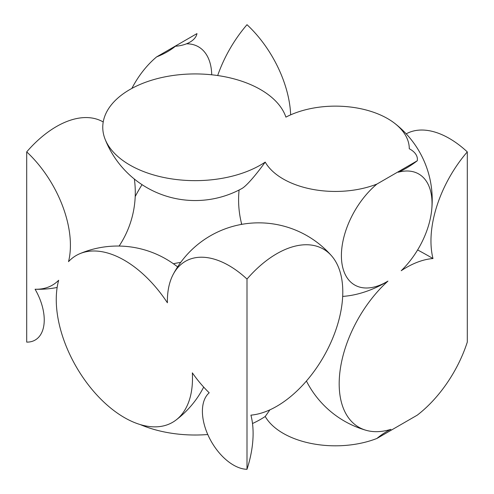 <?xml version="1.0" encoding="UTF-8"?>
<svg xmlns="http://www.w3.org/2000/svg" width="494" height="494" viewBox="0 0 494 494"><rect width="100%" height="100%" fill="white"/><g stroke="black" fill="none" stroke-linecap="round" stroke-linejoin="round"><path stroke-width="0.74" d="M140.315 424.599A92.415 53.358 0 0 0 207.77 434.522M252.508 423.512A92.415 53.358 0 0 0 265.216 416.473A73.878 42.651 0 0 0 283.167 433.324A73.878 42.651 0 0 0 376.91 438.456L417.263 415.151A94.904 54.791 120 0 0 467.293 342.114L467.293 151.886A93.422 53.939 120 0 0 432.985 258.535A94.904 54.791 120 0 0 401.221 270.706A64.09 37.001 120 0 0 431.571 211.062A64.09 37.001 120 0 0 398.269 172.233A94.904 54.791 120 0 0 417.263 160.778L376.91 184.077A64.09 37.001 120 0 0 341.743 261.863A64.09 37.001 120 0 0 387.938 281.105A94.904 54.791 120 0 0 340.298 369.067A94.904 54.791 120 0 0 366.091 430.299A94.904 54.791 120 0 0 390.933 429.342A64.09 37.001 120 0 0 376.91 438.456M269.885 409.847A44.954 5.866 124.4 0 1 265.216 416.473M58.663 280.271A96.336 55.618 -120 0 0 124.377 417.578A96.336 55.618 -120 0 0 175.827 420.178A96.336 55.618 -120 0 0 192.339 372.846A87.21 50.351 -120 0 0 209.203 392.792A43.935 25.367 -120 0 0 205.473 428.576A43.935 25.367 -120 0 0 233.471 465.07A43.935 25.367 -120 0 0 247 469.3L247 279.073A87.21 50.351 -120 0 0 229.043 265.618A87.21 50.351 -120 0 0 173.19 274.405A87.21 50.351 -120 0 0 167.392 302.773A96.336 55.618 -120 0 0 124.377 260.27A96.336 55.618 -120 0 0 79.732 253.743A96.336 55.618 -120 0 0 68.524 261.647A87.21 50.351 -120 0 0 26.707 151.886L26.707 342.114A43.935 25.367 -120 0 0 35.086 289.231A87.21 50.351 -120 0 0 58.663 280.271M387.938 281.105A49.338 22.162 157.3 0 1 353.673 294.906A49.338 22.162 157.3 0 1 347.251 295.962A96.812 96.812 0 0 1 342.675 296.419M142.05 184.67A94.904 54.791 120 0 0 135.208 196.538M119.548 245.394A94.904 54.791 120 0 0 119.474 246.061M241.449 224.412A37.976 14.036 -88.1 0 1 241.307 222.64M103.221 121.981A93.422 53.939 120 0 0 26.707 151.886M417.263 160.778A24.638 14.221 0 0 0 410.181 149.244A24.638 14.221 0 0 0 409.285 148.756A73.878 42.651 0 0 0 394.576 123.247A73.878 42.651 0 0 0 387.648 118.628A73.878 42.651 0 0 0 285.903 117.127A92.415 53.358 0 0 0 260.523 89.562A92.415 53.358 0 0 0 150.547 80.565A92.415 53.358 0 0 0 105.043 139.067A92.415 53.358 0 0 0 129.829 165.015A92.415 53.358 0 0 0 265.216 162.1A73.878 42.651 0 0 0 283.167 178.952A73.878 42.651 0 0 0 376.91 184.077M417.615 249.945A47.134 3.952 30.8 0 1 432.985 258.535M467.293 151.886A87.21 50.351 -120 0 0 449.336 138.431A87.21 50.351 -120 0 0 406.21 133.849M290.651 114.855A87.21 50.351 -120 0 0 247 24.7A93.422 53.939 120 0 0 217.681 75.539M105.043 139.067A96.812 96.812 0 0 0 241.899 188.523A44.954 5.866 -55.6 0 0 265.216 162.1M211.728 74.798A64.09 37.001 120 0 0 186.485 43.812M156.617 56.896A73.878 42.651 0 0 0 175.432 46.238A24.638 14.221 0 0 0 196.97 33.592L156.617 56.896A64.09 37.001 120 0 0 131.867 88.42M247 469.3A94.904 54.791 120 0 0 250.921 415.145A93.422 53.939 120 0 0 327.676 349.172A93.422 53.939 120 0 0 331.548 255.812A93.422 53.939 120 0 0 247 279.073M180.724 262.382A96.812 96.812 0 0 0 173.419 263.771M177.599 266.896A96.812 96.812 0 0 0 79.732 253.743M175.827 420.178A96.812 96.812 0 0 0 203.689 387.092M306.422 381.028A96.812 96.812 0 0 0 366.085 430.299M35.086 289.231A96.812 96.812 0 0 0 57.143 287.471M119.116 246.055A96.812 96.812 0 0 0 134.356 179.056M331.548 255.812A96.812 96.812 0 0 0 173.19 274.405M431.571 211.062A96.812 96.812 0 0 0 394.576 123.247M239.096 190.011A96.812 96.812 0 0 0 241.739 224.356"/></g></svg>

